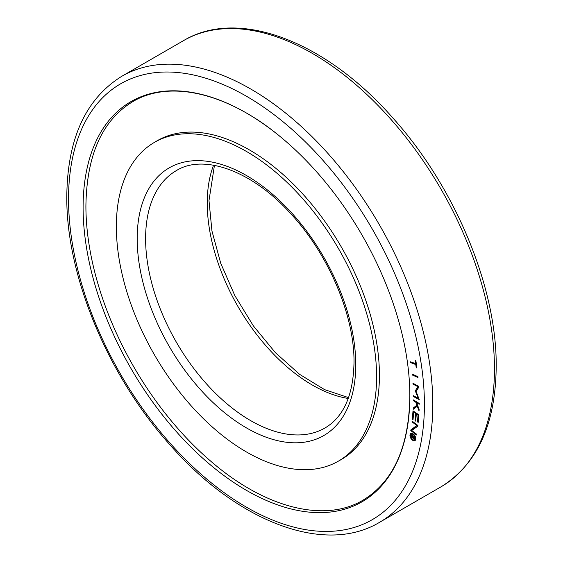 <?xml version="1.0" encoding="UTF-8"?>
<svg xmlns="http://www.w3.org/2000/svg" width="563" height="563" viewBox="0 0 563 563"><rect width="100%" height="100%" fill="white"/><g stroke="black" fill="none" stroke-linecap="round" stroke-linejoin="round"><path stroke-width="0.84" d="M83.099 207.395A231.048 133.396 60 0 1 281.634 137.787A231.048 133.396 60 0 1 406.022 353.24A231.048 133.396 60 0 1 409.85 396.049A231.048 133.396 60 0 1 246.474 490.373A231.048 133.396 60 0 1 83.099 207.395M155.353 141.841A184.066 106.266 60 0 1 157.246 140.701A184.066 106.266 60 0 1 299.08 190.012A184.066 106.266 60 0 1 379.427 375.247A184.066 106.266 60 0 1 341.305 459.507A184.066 106.266 60 0 1 339.376 460.576M406.022 353.24C408.569 368.054 409.836 382.284 409.843 395.916C409.083 446.945 393.446 481.71 362.938 500.211C325.625 522.57 267.397 508.882 214.116 464.039A231.048 133.396 60 0 1 89.728 248.586A231.048 133.396 60 0 1 85.9 206.037M412.876 434.369A3.294 1.9 -120 0 0 411.229 434.207A3.294 1.9 -120 0 0 410.723 436.846A3.294 1.9 -120 0 0 412.876 439.752A3.294 1.9 -120 0 0 414.523 439.914A3.294 1.9 -120 0 0 415.03 437.275A3.294 1.9 -120 0 0 412.876 434.369M414.825 439.738A4.117 2.379 -120 0 0 415.557 439.921M412.876 433.7A4.117 2.379 60 0 1 415.564 437.324A4.117 2.379 60 0 1 414.931 440.625A4.117 2.379 60 0 1 412.876 440.421A4.117 2.379 60 0 1 410.188 436.797A4.117 2.379 60 0 1 410.814 433.496A4.117 2.379 60 0 1 412.876 433.7M376.598 376.851A184.024 106.245 60 0 1 338.483 461.09A184.024 106.245 60 0 1 196.677 411.792A184.024 106.245 60 0 1 116.351 226.593A184.024 106.245 60 0 1 154.466 142.355A184.024 106.245 60 0 1 296.272 191.652A184.024 106.245 60 0 1 376.598 376.851M412.785 436.346L411.349 435.178L411.462 434.601L414.804 437.296L414.551 438.591A1.372 0.795 60 0 1 414.277 439.07A1.372 0.795 60 0 1 413.404 438.873L414.164 437.43L413.326 436.754L413.39 438.858A1.372 0.795 60 0 1 412.637 437.55L410.913 437.099L411.046 436.395L412.693 436.825L413.27 436.065M411.835 434.903L411.349 435.178M414.635 438.162L413.404 438.873M414.706 437.81L414.009 438.204M414.628 437.162L414.164 437.43M413.791 436.487L413.326 436.754M413.235 437.205L412.637 437.55M413.706 436.536L413.348 436.445M411.799 436.585L410.913 437.099M413.58 436.311L412.693 436.825M413.017 419.928L412.299 419.442L413.01 410.856L418.809 414.811L418.182 422.405L417.472 421.919L418.035 415.093L416.317 413.925L415.719 421.145L415.008 420.66L415.607 413.439L413.657 412.109L413.017 419.928M413.094 418.985L412.299 419.442M418.26 421.462L417.472 421.919M418.675 414.727L418.035 415.093M416.958 413.552L416.317 413.925M415.797 420.209L415.008 420.66M416.247 413.066L415.607 413.439M414.305 411.736L413.657 412.109M417.809 386.647L412.989 384.093L412.96 383.276L418.781 386.352L418.809 387.175L416.106 391.447L419.252 399.617L413.432 396.542L413.404 395.719L418.225 398.266L415.311 390.877L417.809 386.647L418.541 386.225M413.721 383.677L412.989 384.093M414.164 396.12L413.432 396.542M418.844 397.907L418.225 398.266M416.81 390.328L415.318 391.186M416.859 390.25L415.311 390.877M416.852 389.983L418.795 386.704M410.617 361.805L415.649 363.656L415.177 360.419L415.881 360.679L416.937 368.019L416.233 367.759L415.768 364.521L410.744 362.671L410.617 361.805M416.261 363.304L415.649 363.656M416.852 367.407L416.233 367.759M416.381 364.17L415.768 364.521M411.609 362.171L410.744 362.671M417.908 376.64L417.985 377.491L412.207 374.951L412.123 374.099L417.908 376.64M413.003 374.486L412.207 374.951M413.432 399.92L419.252 403.467L419.231 404.262L416.529 402.615L419.111 409.238L419.069 410.969L417.296 406.275L413.2 409.322L413.228 408.076L416.88 405.191L415.726 402.123L413.411 400.715L413.432 399.92M417.211 402.221L416.529 402.615M417.83 405.958L417.296 406.275M414.748 408.168L414.769 407.19L413.228 408.076M414.769 407.19L417.479 405.05M417.415 404.881L416.88 405.191M416.409 401.736L415.726 402.123M414.094 400.321L413.411 400.715M412.025 421.87L412.13 421.131L417.887 425.466L417.781 426.205L411.701 430.512L416.641 434.228L416.536 434.967L410.779 430.639L410.884 429.9L416.796 425.466L412.025 421.87L412.637 421.518M417.514 425.192L412.426 429.013L412.545 429.914M412.32 429.745L410.779 430.639M412.426 429.013L410.884 429.9M417.408 425.107L416.796 425.466M411.736 433.306A4.117 2.379 -120 0 0 411.532 434.031M441.11 486.777C477.318 464.278 495.679 424.164 496.2 366.436C496.911 287.51 455.094 187.127 393.115 118.251C325.991 41.437 238.628 7.544 183.531 40.627A257.58 148.716 60 0 1 382.024 109.637A257.58 148.716 60 0 1 494.462 368.864A257.58 148.716 60 0 1 441.11 486.777L379.469 522.373A257.58 148.716 60 0 0 432.813 404.452A257.58 148.716 60 0 0 320.375 145.233A257.58 148.716 60 0 0 121.889 76.223C85.682 98.722 67.321 138.836 66.8 196.564C66.089 275.49 107.906 375.873 169.885 444.749C237.009 521.563 324.372 555.456 379.469 522.373M424.411 404.452A251.64 145.282 60 0 1 246.474 507.186A251.64 145.282 60 0 1 68.538 198.992A251.64 145.282 60 0 1 246.474 96.259A251.64 145.282 60 0 1 424.411 404.452M324.978 427.993A148.604 85.801 60 0 1 210.463 388.181A148.604 85.801 60 0 1 145.599 238.628A148.604 85.801 60 0 1 176.374 170.596C203.475 153.537 252.484 170.603 291.606 214.644C328.982 255.229 354.535 316.04 354.014 362.389C353.353 395.078 343.676 416.944 324.978 427.993M355.76 364.817A154.551 89.228 60 0 1 246.474 427.915A154.551 89.228 60 0 1 137.189 238.628A154.551 89.228 60 0 1 246.474 175.529A154.551 89.228 60 0 1 355.76 364.817M348.251 398.47A148.604 85.801 60 0 1 207.24 203.039A148.604 85.801 60 0 1 213.574 165.205M89.728 248.586C87.181 233.772 85.914 219.549 85.907 205.91C86.667 154.881 102.297 120.116 132.812 101.614C170.125 79.263 228.353 92.944 281.634 137.787M411.229 434.207L412.461 433.496M214.447 165.367L208.986 200.611L211.948 230.978L220.717 263.252L234.806 295.533L253.413 325.949L275.476 352.741L299.685 374.388L324.57 389.624L348.553 397.633M343.198 458.373L338.483 461.09M159.174 139.631L154.466 142.355M413.889 438.401L414.678 437.951M414.523 439.914L415.754 439.196M183.531 40.627L121.889 76.223"/></g></svg>
